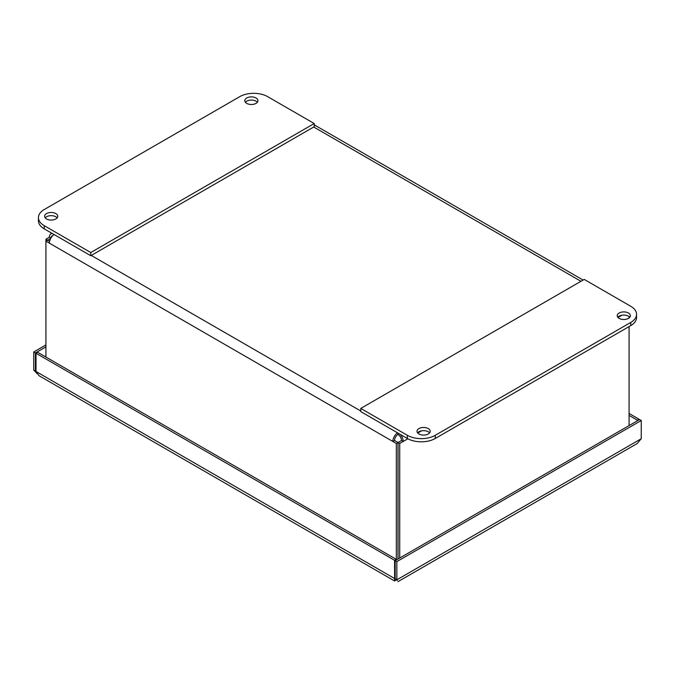 <?xml version="1.0" encoding="UTF-8"?>
<svg xmlns="http://www.w3.org/2000/svg" width="675" height="675" viewBox="0 0 675 675"><rect width="100%" height="100%" fill="white"/><g stroke="black" fill="none" stroke-linecap="round" stroke-linejoin="round"><path stroke-width="1.01" d="M38.981 375.68L36.02 371.503L36.02 353.278L37.699 352.316L396.259 559.33L394.58 560.292L394.647 581.023L38.981 375.688M36.037 371.545L33.75 370.195L33.75 351.97L35.429 352.941L35.429 371.157L36.02 370.82M33.75 370.195L36.357 372.735M395.913 579.369L394.411 580.778L396.849 579.825L641.25 438.725L641.25 420.508L639.571 419.538L395.179 560.638L395.179 578.863L396.849 579.825L396.849 561.608L641.25 420.508M396.849 561.608L395.179 560.638M396.259 560.014L396.259 559.33M36.02 353.278L394.58 560.292M45.925 346.874L35.429 352.941M45.925 344.942L33.75 351.97M397.288 580.407L395.179 578.863M638.98 419.884L638.98 419.192L629.075 413.471M638.98 419.192L637.301 420.162L629.075 415.412M641.25 438.725L637.149 443.559L397.921 581.681M637.301 420.162L637.301 420.846M395.179 578.171L394.58 578.517L36.02 371.503M396.849 579.825C398.267 582.272 398.267 582.272 396.849 579.825C398.267 582.272 398.267 582.272 396.849 579.825M397.524 432.827A7.307 4.219 120 0 0 392.85 441.467L396.318 443.467L396.318 559.98M45.925 357.067L45.925 241.169L49.393 243.169A7.307 4.219 -60 0 1 54.067 234.529M398.014 433.105L398.014 434.455A4.936 2.852 120 0 0 394.529 440.497L397.988 442.496L397.988 559.01M397.988 442.496L396.318 443.467M49.604 241.363L47.604 240.207L45.925 241.169L45.925 239.203L49.393 237.203A7.307 4.219 -120 0 1 50.903 233.862A7.307 4.219 -120 0 1 52.312 233.516M50.752 238.359L47.604 240.207M629.075 316.617L629.075 317.967M629.075 326.582L629.075 425.596M399.718 558.014L399.718 443.467L403.186 441.467A7.307 4.219 -120 0 0 400.258 434.405M398.014 434.455A4.936 2.852 60 0 1 401.507 440.497L398.048 442.496L398.048 558.984M50.903 238.081L49.393 237.203M52.692 235.702A4.936 2.852 -120 0 0 52.093 235.913A4.936 2.852 -120 0 0 51.089 237.777M47.604 240.173L45.925 239.203M394.529 440.497L392.85 441.467L49.393 243.169M398.048 442.496L399.718 443.467M401.507 440.497L403.186 441.467L407.852 438.775M629.775 317.292A6.581 3.797 0 0 0 628.45 316.195A6.581 3.797 0 0 0 617.811 317.292M619.135 318.389A6.581 3.797 180 0 1 617.212 315.698A6.581 3.797 180 0 1 623.793 311.901A6.581 3.797 180 0 1 630.374 315.698A6.581 3.797 180 0 1 626.316 319.216A6.581 3.797 180 0 1 619.135 318.389M429.578 432.869A6.581 3.797 0 0 0 428.254 431.772A6.581 3.797 0 0 0 417.623 432.869M418.947 433.966A6.581 3.797 180 0 1 417.015 431.283A6.581 3.797 180 0 1 423.605 427.477A6.581 3.797 180 0 1 430.186 431.283A6.581 3.797 180 0 1 426.119 434.793A6.581 3.797 180 0 1 418.947 433.966M630.779 306.298A19.752 11.399 180 0 1 636.559 314.356A19.752 11.399 180 0 1 630.779 322.422L435.257 435.299A19.752 11.399 180 0 1 407.329 435.299L360.779 408.426L584.221 279.416L630.779 306.298M360.779 408.426L360.779 411.607L407.329 438.48A19.752 11.399 0 0 0 435.257 438.48L630.779 325.603A19.752 11.399 0 0 0 636.559 317.537L636.559 314.356M256.036 98.002A6.581 3.797 180 0 1 257.96 100.693A6.581 3.797 180 0 1 253.901 104.203A6.581 3.797 180 0 1 246.721 103.376A6.581 3.797 180 0 1 244.797 100.693A6.581 3.797 180 0 1 248.864 97.175A6.581 3.797 180 0 1 256.036 98.002M257.361 102.279A6.581 3.797 0 0 0 251.378 100.069A6.581 3.797 0 0 0 245.405 102.279M55.839 213.578A6.581 3.797 180 0 1 57.772 216.27A6.581 3.797 180 0 1 53.705 219.78A6.581 3.797 180 0 1 46.533 218.953A6.581 3.797 180 0 1 44.609 216.27A6.581 3.797 180 0 1 48.667 212.76A6.581 3.797 180 0 1 55.839 213.578M57.164 217.856A6.581 3.797 0 0 0 51.19 215.654A6.581 3.797 0 0 0 45.208 217.856M239.743 96.66A19.752 11.399 180 0 1 267.671 96.66L314.221 123.533L314.221 126.714L90.779 255.724L44.221 228.85L44.221 225.661A19.752 11.399 180 0 1 38.441 217.603A19.752 11.399 180 0 1 44.221 209.537L239.743 96.66M314.221 123.533L90.779 252.543L44.221 225.661M38.441 217.603L38.441 220.784A19.752 11.399 0 0 0 44.221 228.85M90.779 252.543L90.779 255.724M36.357 372.516L36.88 373.579M621.776 315.267L617.962 317.469M421.58 430.844L417.774 433.046M580.956 281.306L313.715 127.01M91.285 255.428L360.779 411.016M630.779 322.422L630.779 325.603M407.329 435.299L407.329 438.48M435.257 438.48L435.257 435.299M583.099 280.066L314.221 124.833M51.908 233.28L50.903 233.862"/></g></svg>
